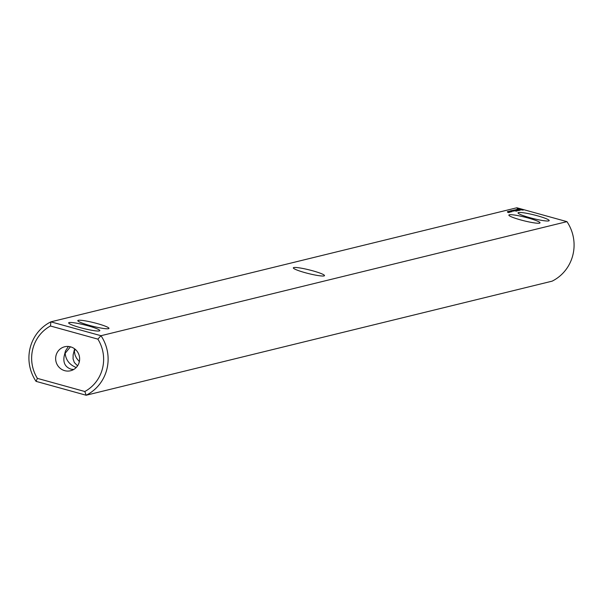 <?xml version="1.0" encoding="UTF-8"?>
<svg xmlns="http://www.w3.org/2000/svg" width="603" height="603" viewBox="0 0 603 603"><rect width="100%" height="100%" fill="white"/><g stroke="black" fill="none" stroke-linecap="round" stroke-linejoin="round"><path stroke-width="0.9" d="M84.819 391.513L86.146 395.236A40.763 39.527 76.2 0 0 100.98 335.713L566.948 221.64A40.763 39.527 -103.8 0 1 552.107 281.164L86.146 395.236L36.052 381.36L37.394 378.375A37.062 35.931 76.2 0 1 50.456 325.997L97.882 339.135A37.062 35.931 76.2 0 1 84.819 391.513L37.394 378.375M566.948 221.64L516.854 207.764L50.893 321.836L50.456 325.997M36.052 381.36A40.763 39.527 76.2 0 1 50.893 321.836L100.98 335.713L97.882 339.135M75.269 349.348L74.35 351.044L75.028 355.016L76.506 358.152L79.347 361.634M88.046 325.816A16.062 1.877 14 0 0 68.704 323.102A16.062 1.877 14 0 0 83.779 328.567A16.062 1.877 14 0 0 99.653 330.821A16.062 1.877 14 0 0 88.046 325.816M97.219 323.57A16.062 1.877 14 0 0 77.87 320.856A16.062 1.877 14 0 0 92.945 326.321A16.062 1.877 14 0 0 108.819 328.575A16.062 1.877 14 0 0 97.219 323.57M324.037 275.925A16.062 1.877 14 0 0 324.339 275.812A16.062 1.877 14 0 0 311.97 270.596A16.062 1.877 14 0 0 293.804 267.551A16.062 1.877 14 0 0 293.39 268.094A16.062 1.877 14 0 0 307.688 273.363A16.062 1.877 14 0 0 324.037 275.925M507.334 211.774L508.759 212.113L507.387 211.683M508.465 212.64L508.615 212.09M508.178 211.841L509.173 212.007L508.178 211.841M509.143 211.932L507.907 211.54L509.143 211.932M509.467 211.857L508.231 211.465L509.467 211.857M510.078 211.789L508.744 211.351L510.078 211.789M509.934 211.404L510.892 211.608L509.957 211.367M509.377 211.811L508.397 211.51L509.369 211.834L509.535 211.261M510.59 212.143L510.718 211.525M510.402 211.706L509.128 211.261L510.417 211.615M511.434 211.336L510.387 210.952L511.434 211.336M511.306 211.487L509.844 211.08L511.306 211.487M513.53 211.11L511.005 210.553L513.53 211.11M511.193 211.095L512.143 211.299L511.216 211.065M510.801 210.922L510.628 211.532M511.849 211.834L511.977 211.216M513.922 211.02L512.151 210.522L513.922 211.02M513.432 210.522L512.836 210.357L513.432 210.522M512.444 210.545L514.351 210.907L512.444 210.545M516.274 211.178L513.085 210.296L516.319 210.982M516.997 211.005L513.809 210.115L516.997 211.005M517.231 210.944L514.487 209.95L517.276 210.749M516.311 210.153L518.58 210.613L516.296 210.206M519.281 210.439L515.648 209.671L519.281 210.439M519.673 210.161L516.567 209.445L519.62 210.357M520.299 209.965L517.14 209.301L520.253 210.168M523.178 210.063L517.253 208.63L523.148 210.153M520.623 219.907A16.062 1.877 14 0 0 539.858 223.05A16.062 1.877 14 0 0 524.896 217.155A16.062 1.877 14 0 0 508.909 215.331A16.062 1.877 14 0 0 520.623 219.907M529.796 217.668A16.062 1.877 14 0 0 549.032 220.804A16.062 1.877 14 0 0 534.062 214.909A16.062 1.877 14 0 0 518.083 213.085A16.062 1.877 14 0 0 529.796 217.668M56.011 355.536A12.354 11.977 76.2 0 1 64.702 346.755A12.354 11.977 76.2 0 1 79.272 355.906A12.354 11.977 76.2 0 1 70.574 370.755A12.354 11.977 76.2 0 1 56.011 355.536M74.606 348.82L73.129 354.896L73.084 358.958L74.35 362.554L77.576 365.817M68.418 346.461L65.463 350.946L64.182 356.094C62.968 362.72 65.214 367.061 70.905 369.134L73.619 369.533M70.438 346.8L65.184 353.29C65.787 359.983 69.458 364.732 76.197 367.521M522.017 209.603L521.912 210.025M521.927 209.497L521.799 210.002M518.422 208.721L518.324 209.113M508.163 211.645L509.264 211.917L508.156 211.668M507.914 212.188L508.065 211.608M509.128 212.505L509.264 211.894M511.676 211.306L511.027 211.178L511.661 211.374M513.138 211.027L512.444 210.922L513.1 211.148M513.96 210.824L512.716 210.568L513.929 210.944M521.391 209.784L520.939 209.859M520.969 209.723L520.397 209.791M520.442 209.618L519.816 209.648M519.861 209.467L519.289 209.505M519.334 209.309L518.904 209.384M518.768 209.053L521.67 209.708M510.877 211.766L511.02 211.223M507.605 212.271L507.749 211.676M508.231 212.113L508.382 211.517M509.452 212.429L509.595 211.834"/></g></svg>
